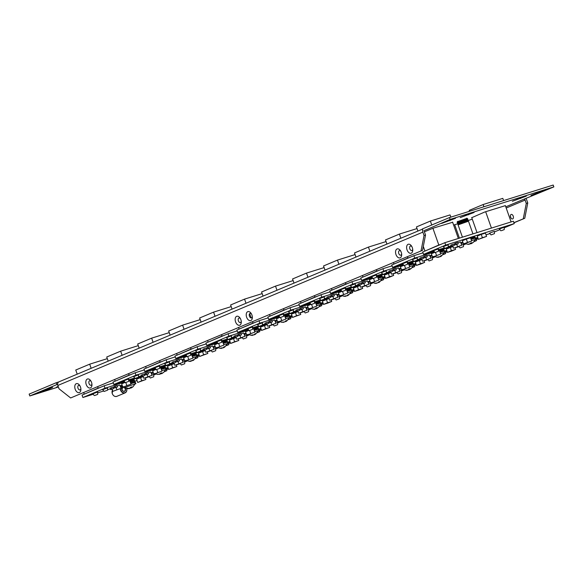 <?xml version="1.0" encoding="UTF-8"?>
<svg xmlns="http://www.w3.org/2000/svg" width="583" height="583" viewBox="0 0 583 583"><rect width="100%" height="100%" fill="white"/><g stroke="black" fill="none" stroke-linecap="round" stroke-linejoin="round"><path stroke-width="0.87" d="M511.174 218.334A4.708 2.864 72.6 0 1 510.744 217.342A4.708 2.864 72.6 0 1 510.373 215.768M513.229 216.14A2.361 1.436 -107.4 0 0 511.451 214.406A2.361 1.436 -107.4 0 0 510.365 216.169A2.361 1.436 -107.4 0 0 510.577 217.255A2.361 1.436 -107.4 0 0 510.941 218.006A2.361 1.436 -107.4 0 0 512.909 218.785A2.361 1.436 -107.4 0 0 513.229 216.14M80.483 387.01A4.708 2.864 -107.4 0 0 79.754 385.509A4.708 2.864 -107.4 0 0 75.819 383.964A4.708 2.864 -107.4 0 0 75.185 389.233A4.708 2.864 -107.4 0 0 78.727 392.694A4.708 2.864 -107.4 0 0 80.899 389.174A4.708 2.864 -107.4 0 0 80.483 387.01M80.855 388.584A2.361 1.436 72.6 0 1 79.631 389.94A2.361 1.436 72.6 0 1 77.998 388.212A2.361 1.436 72.6 0 1 78.209 385.669A2.361 1.436 72.6 0 1 80.046 386.019M91.538 382.368A4.708 2.864 -107.4 0 0 90.817 380.867A4.708 2.864 -107.4 0 0 86.882 379.322A4.708 2.864 -107.4 0 0 86.248 384.591A4.708 2.864 -107.4 0 0 89.789 388.052A4.708 2.864 -107.4 0 0 91.961 384.532A4.708 2.864 -107.4 0 0 91.538 382.368M91.917 383.942A2.361 1.436 72.6 0 1 90.693 385.297A2.361 1.436 72.6 0 1 89.061 383.57A2.361 1.436 72.6 0 1 89.272 381.02A2.361 1.436 72.6 0 1 91.108 381.377M240.866 319.644A4.708 2.864 -107.4 0 0 240.138 318.143A4.708 2.864 -107.4 0 0 236.21 316.598A4.708 2.864 -107.4 0 0 235.576 321.867A4.708 2.864 -107.4 0 0 239.11 325.329A4.708 2.864 -107.4 0 0 241.289 321.809A4.708 2.864 -107.4 0 0 240.866 319.644M241.238 321.218A2.361 1.436 72.6 0 1 240.021 322.574A2.361 1.436 72.6 0 1 238.389 320.847A2.361 1.436 72.6 0 1 238.6 318.303A2.361 1.436 72.6 0 1 240.436 318.653M251.929 315.002A4.708 2.864 -107.4 0 0 251.2 313.501A4.708 2.864 -107.4 0 0 247.272 311.956A4.708 2.864 -107.4 0 0 246.638 317.225A4.708 2.864 -107.4 0 0 250.173 320.686A4.708 2.864 -107.4 0 0 252.352 317.167A4.708 2.864 -107.4 0 0 251.929 315.002M252.301 316.576A2.361 1.436 72.6 0 1 251.084 317.932A2.361 1.436 72.6 0 1 249.444 316.205A2.361 1.436 72.6 0 1 249.662 313.654A2.361 1.436 72.6 0 1 251.499 314.011M401.257 252.279A4.708 2.864 -107.4 0 0 400.528 250.777A4.708 2.864 -107.4 0 0 396.6 249.233A4.708 2.864 -107.4 0 0 395.966 254.501A4.708 2.864 -107.4 0 0 399.501 257.963A4.708 2.864 -107.4 0 0 401.68 254.443A4.708 2.864 -107.4 0 0 401.257 252.279M401.629 253.853A2.361 1.436 72.6 0 1 400.412 255.208A2.361 1.436 72.6 0 1 398.772 253.481A2.361 1.436 72.6 0 1 398.991 250.938A2.361 1.436 72.6 0 1 400.827 251.288M412.319 247.637A4.708 2.864 -107.4 0 0 411.591 246.135A4.708 2.864 -107.4 0 0 407.655 244.583A4.708 2.864 -107.4 0 0 407.029 249.859A4.708 2.864 -107.4 0 0 410.563 253.321A4.708 2.864 -107.4 0 0 412.742 249.794A4.708 2.864 -107.4 0 0 412.319 247.637M412.691 249.211A2.361 1.436 72.6 0 1 411.474 250.566A2.361 1.436 72.6 0 1 409.834 248.839A2.361 1.436 72.6 0 1 410.046 246.288A2.361 1.436 72.6 0 1 411.89 246.645M457.531 221.627L466.881 218.334M513.958 222.801L524.773 218.261L513.907 222.662M524.773 218.261L527.761 202.957L526.587 199.619A3.148 2.492 -112.8 0 0 525.99 198.519M527.761 202.957L526.274 203.423L525.101 200.086L506.204 208.022M526.274 203.423L523.279 218.727M70.63 397.956L422.544 250.311L70.63 397.956L59.021 388.788L57.848 385.45A3.148 2.492 67.2 0 1 59.014 381.807A3.148 2.492 67.2 0 1 59.189 381.741M422.544 250.311L425.532 235.007L424.045 235.474L422.872 232.136A3.148 2.492 -112.8 0 1 422.762 230.03M425.532 235.007L424.358 231.67A1.181 0.933 -112.8 0 1 424.861 230.278L425.59 229.994M421.05 250.777L424.045 235.474M425.605 230.045L450.127 219.412L553.85 186.895L523.811 199.255A1.181 0.933 -112.8 0 1 525.101 200.086M553.85 186.895L553.194 185.044L449.478 217.561L450.127 219.412M423.032 230.795L422.376 228.937L449.478 217.561M58.387 386.995L29.806 395.959L56.901 384.576L56.252 382.718L58.759 381.938M56.901 384.576L57.63 384.343M29.806 395.959L29.15 394.101L56.252 382.718M471.764 217.67L484.859 211.964L505.366 205.639M424.417 231.83L433.031 228.215L452.641 222.261M453.632 225.082L457.699 223.777M468.222 220.476L472.303 219.201M58.3 386.726L56.478 387.185L58.176 386.391M38.762 392.556L52.659 387.433L46.21 390.224L38.762 392.556M455.476 218.326L441.586 223.449L455.389 218.071M474.103 212.482L460.213 217.612L474.015 212.227M526.267 196.136L512.37 201.259L526.172 195.873M544.894 190.291L530.996 195.414L544.799 190.036M472.944 233.892L468.477 221.205L458.085 224.87L462.428 237.186M468.193 221.227L468.032 220.782L459.134 223.763L458.165 224.258L458.318 224.703M458.187 224.331L468.062 220.855M468.295 220.687L468.003 219.857L458.632 222.998L457.611 223.515L457.903 224.346M467.719 219.878L467.559 219.434L458.661 222.415L457.691 222.91L457.844 223.355M457.713 222.983L467.588 219.507M467.821 219.339L467.53 218.508L458.158 221.649L457.138 222.167L457.429 222.998M276.932 324.964L274.243 325.984L276.932 324.964M277.617 324.797L277.639 322.494L275.795 323.026M218.887 343.38L221.584 342.359L218.887 343.38M221.584 342.359L221.613 340.064L220.629 340.304L216.752 341.769L218.21 343.547M230.722 338.402L228.033 339.423L230.722 338.402M231.407 338.235L231.429 335.932L230.453 336.18L226.568 337.644L228.033 339.423M258.043 327.974L253.831 329.176M217.116 342.214L206.768 345.464L205.923 343.052L228.04 333.76L237.194 330.889M235.146 335.742L234.082 336.187L234.563 337.557L237.536 336.515L237.055 335.145L235.146 335.742L235.627 337.112L234.563 337.557M267.145 324.614L260.455 327.136L261.621 330.43L269.776 327.449L265.6 328.761L264.442 325.46M238.09 334.941L237.121 335.349M244.918 336.304L236.764 339.284L244.918 336.304L243.752 333.002L241.041 333.855M206.768 345.464L228.893 336.165L248.701 329.956M273.15 324.651L269.222 325.882M260.783 328.528L258.932 329.111M246.033 333.155L244.029 333.782M234.308 336.828L231.415 337.732M227.618 338.927L221.598 340.807M292.375 316.809L290.436 317.618M279.811 322.086L277.639 322.997M252.563 328.746L267.007 324.221M275.3 321.619L277.297 320.993M290.203 316.948L292.2 316.321M254.873 332.121L246.718 335.101L254.873 332.121L253.707 328.827L252.556 329.184M249.021 330.35L245.552 331.807L246.718 335.101M257.183 332.74L259.821 331.632L258.378 328.418M239.015 334.117L237.951 334.562L238.44 335.932L241.406 334.89L240.925 333.52L239.015 334.117L239.496 335.487L238.44 335.932M260.667 327.719L261.009 329.155M228.893 336.165L228.04 333.76M236.764 339.284L235.998 337.112M240.743 337.615L239.985 335.451M250.697 333.432L249.641 330.437M269.776 327.449L269.2 325.817M265.6 328.761L261.621 330.43M259.821 331.632L257.489 332.361M237.536 336.515L235.627 337.112M241.406 334.89L239.496 335.487M221.54 334.737L222.014 336.085L223.952 335.48M201.099 322.122L199.641 317.99L213.582 312.138L231.189 306.614M213.582 312.138L215.04 316.27M210.011 341.332L222.014 336.085M207.599 340.589L208.08 341.937M338.876 298.948L336.187 299.968L338.876 298.948M339.561 298.78L339.583 296.477L337.732 297.009M280.831 317.356L283.527 316.343L280.831 317.356M283.527 316.343L283.549 314.04L282.573 314.288L278.689 315.753L280.153 317.531M292.666 312.386L289.977 313.406L292.666 312.386M293.351 312.218L293.373 309.916L292.396 310.163L288.512 311.628L289.977 313.406M319.98 301.958L315.775 303.153M279.06 316.197L268.712 319.44L267.867 317.035L289.984 307.744L299.137 304.873M297.09 309.726L296.026 310.171L296.507 311.541L299.48 310.499L298.999 309.128L297.09 309.726L297.57 311.096L296.507 311.541M329.089 298.591L322.399 301.112L323.565 304.413L327.733 303.109L331.72 301.433L327.544 302.745L326.385 299.443M300.034 308.924L299.064 309.333M306.862 310.287L298.707 313.268L306.862 310.287L305.696 306.986L302.985 307.839M268.712 319.44L290.837 310.149L310.644 303.94M335.087 298.634L331.166 299.866M322.727 302.511L320.876 303.094M307.97 307.132L305.973 307.766M296.251 310.812L293.358 311.716M289.562 312.903L283.542 314.791M354.318 290.793L352.38 291.602M341.755 296.069L339.583 296.98M314.507 302.73L328.95 298.204M337.244 295.603L339.24 294.976M352.147 290.932L354.143 290.305M316.817 306.104L308.662 309.085L316.817 306.104L315.651 302.81L314.499 303.167M310.965 304.333L307.496 305.791L308.662 309.085M319.127 306.724L321.765 305.616L320.322 302.402M300.959 308.101L299.895 308.545L300.383 309.916L303.349 308.873L302.869 307.503L300.959 308.101L301.44 309.471L300.383 309.916M322.61 301.702L322.946 303.138M290.837 310.149L289.984 307.744M298.707 313.268L297.942 311.096M302.686 311.599L301.928 309.435M312.641 307.416L311.584 304.421M331.72 301.433L331.144 299.8M327.544 302.745L323.565 304.413M321.765 305.616L319.433 306.345M299.48 310.499L297.57 311.096M303.349 308.873L301.44 309.471M283.484 308.72L283.957 310.069L285.896 309.464M263.042 296.106L261.585 291.974L275.526 286.115L293.132 280.598M275.526 286.115L276.976 290.254M271.955 315.316L283.957 310.069M269.543 314.572L270.016 315.92M307.904 311.956L305.215 312.976L307.904 311.956M308.589 311.788L308.611 309.486L306.767 310.018M249.859 330.372L252.556 329.351L249.859 330.372M252.556 329.351L252.585 327.056L251.601 327.296L247.717 328.761L249.181 330.539M261.694 325.394L259.005 326.414L261.694 325.394M262.379 325.227L262.401 322.924L261.424 323.171L257.54 324.636L259.005 326.414M289.015 314.966L284.803 316.161M248.088 329.206L237.74 332.448L236.895 330.044L259.012 320.752L268.165 317.881M266.118 322.734L265.054 323.179L265.535 324.549L268.508 323.507L268.027 322.137L266.118 322.734L266.599 324.104L265.535 324.549M298.117 311.606L291.427 314.128L292.593 317.422L300.748 314.441L296.572 315.753L295.413 312.452M269.062 321.933L268.093 322.341M275.89 323.295L267.735 326.276L275.89 323.295L274.724 319.994L272.013 320.847M237.74 332.448L259.865 323.157L279.672 316.948M304.115 311.643L300.194 312.874M291.755 315.52L289.904 316.103M276.998 320.147L275.001 320.774M265.28 323.82L262.386 324.724M258.59 325.912L252.57 327.799M323.346 303.801L321.408 304.61M310.783 309.077L308.611 309.988M283.535 315.738L297.979 311.213M306.272 308.611L308.269 307.984M321.175 303.94L323.171 303.313M285.845 319.112L277.69 322.093L285.845 319.112L284.679 315.818L283.527 316.175M279.993 317.341L276.524 318.799L277.69 322.093M288.155 319.732L290.793 318.624L289.35 315.41M269.987 321.109L268.923 321.554L269.412 322.924L272.378 321.882L271.897 320.512L269.987 321.109L270.468 322.479L269.412 322.924M291.638 314.711L291.981 316.146M259.865 323.157L259.012 320.752M267.735 326.276L266.97 324.104M271.714 324.607L270.957 322.443M281.669 320.424L280.612 317.429M300.748 314.441L300.172 312.809M296.572 315.753L292.593 317.422M290.793 318.624L288.461 319.353M268.508 323.507L266.599 324.104M272.378 321.882L270.468 322.479M252.512 321.729L252.986 323.077L254.924 322.472M232.07 309.114L230.613 304.982L244.554 299.123L262.161 293.606M244.554 299.123L246.004 303.262M249.662 313.647L251.178 317.939M240.983 328.324L252.986 323.077M238.571 327.58L239.045 328.929M184.024 363.989L181.328 365.009L184.024 363.989M184.702 363.821L184.731 361.518L182.88 362.05M125.979 382.404L128.668 381.384L125.979 382.404M128.668 381.384L128.697 379.088L127.713 379.329L123.836 380.801L125.294 382.572M137.814 377.434L135.118 378.447L137.814 377.434M138.492 377.259L138.521 374.964L137.537 375.204L133.66 376.676L135.118 378.447M165.127 366.999L160.915 368.201M124.201 381.246L113.853 384.489L113.007 382.076L135.132 372.785L144.278 369.913M142.23 374.767L141.166 375.212L141.654 376.589L144.62 375.539L144.139 374.169L142.23 374.767L142.711 376.137L141.654 376.589M174.23 363.639L167.54 366.16L168.706 369.462L176.86 366.481L172.685 367.786L171.526 364.484M145.174 373.965L144.212 374.373M152.003 375.328L143.848 378.309L152.003 375.328L150.837 372.034L148.126 372.88M113.853 384.489L135.977 375.197L155.785 368.981M180.234 363.675L176.306 364.907M167.868 367.552L166.017 368.135M153.118 372.18L151.114 372.807M141.392 375.853L138.499 376.764M134.709 377.952L128.69 379.839M199.459 355.834L197.52 356.643M186.895 361.11L184.724 362.021M159.647 367.771L174.091 363.245M182.384 360.644L184.388 360.017M197.287 355.973L199.291 355.346M161.957 371.152L153.803 374.133L161.957 371.152L160.799 367.851L159.647 368.208M156.106 369.374L152.644 370.832L153.803 374.133M164.268 371.765L166.906 370.657L165.463 367.45M146.1 373.142L145.043 373.586L145.524 374.956L148.49 373.914L148.009 372.544L146.1 373.142L146.588 374.512L145.524 374.956M167.751 366.751L168.093 368.179M135.977 375.197L135.132 372.785M143.848 378.309L143.083 376.137M147.827 376.64L147.069 374.475M157.782 372.457L156.732 369.462M176.86 366.481L176.285 364.841M172.685 367.786L168.706 369.462M166.906 370.657L164.574 371.386M144.62 375.539L142.711 376.137M148.49 373.914L146.588 374.512M128.624 373.761L129.098 375.109L131.037 374.505M108.183 361.154L106.725 357.015L120.666 351.163L138.273 345.639M120.666 351.163L122.124 355.295M117.096 380.356L129.098 375.109M114.683 379.613L115.164 380.961M369.848 285.94L367.159 286.96L369.848 285.94M370.533 285.772L370.555 283.469L368.704 284.001M311.803 304.348L314.499 303.335L311.803 304.348M314.499 303.335L314.521 301.032L313.545 301.28L309.66 302.745L311.125 304.523M323.638 299.378L320.949 300.398L323.638 299.378M324.323 299.21L324.345 296.907L323.361 297.155L319.484 298.62L320.949 300.398M350.951 288.949L346.747 290.145M310.032 303.189L299.684 306.432L298.839 304.027L320.956 294.736L330.109 291.864M328.061 296.718L326.997 297.162L327.478 298.532L330.452 297.49L329.963 296.12L328.061 296.718L328.542 298.088L327.478 298.532M360.061 285.583L353.371 288.104L354.537 291.405L358.705 290.101L362.692 288.425L358.516 289.736L357.357 286.435M331.006 295.916L330.036 296.317M337.834 297.279L329.679 300.26L337.834 297.279L336.668 293.978L333.957 294.83M299.684 306.432L321.809 297.141L341.616 290.932M366.058 285.626L362.138 286.858M353.699 289.503L351.848 290.079M338.942 294.124L336.945 294.758M327.223 297.804L324.33 298.707M320.533 299.895L314.514 301.783M385.29 277.778L383.352 278.594M372.726 283.054L370.555 283.972M345.479 289.722L359.922 285.196M368.216 282.595L370.212 281.968M383.111 277.923L385.115 277.297M347.789 293.096L339.634 296.077L347.789 293.096L346.623 289.795L345.471 290.159M341.937 291.325L338.468 292.775L339.634 296.077M350.099 293.715L352.737 292.608L351.294 289.394M331.931 295.093L330.867 295.537L331.355 296.907L334.321 295.865L333.84 294.495L331.931 295.093L332.412 296.463L331.355 296.907M353.582 288.694L353.917 290.13M321.809 297.141L320.956 294.736M329.679 300.26L328.914 298.088M333.658 298.591L332.9 296.426M343.613 294.408L342.556 291.413M362.692 288.425L362.116 286.792M358.516 289.736L354.537 291.405M352.737 292.608L350.405 293.336M330.452 297.49L328.542 298.088M334.321 295.865L332.412 296.463M314.456 295.712L314.929 297.06L316.868 296.456M294.014 283.098L292.557 278.966L306.49 273.106L324.104 267.59M306.49 273.106L307.948 277.246M302.927 302.307L314.929 297.06M300.515 301.564L300.988 302.912M400.82 272.931L398.131 273.952L400.82 272.931M401.505 272.764L401.527 270.461L399.676 270.993M342.775 291.34L345.471 290.327L342.775 291.34M345.471 290.327L345.493 288.024L344.517 288.272L340.632 289.736L342.097 291.515M354.61 286.37L351.921 287.39L354.61 286.37M355.295 286.202L355.317 283.899L354.333 284.147L350.456 285.612L351.921 287.39M381.923 275.934L377.718 277.136M340.997 290.181L330.656 293.424L329.81 291.019L351.928 281.727L361.081 278.856M359.033 283.71L357.969 284.154L358.45 285.524L361.424 284.482L360.935 283.112L359.033 283.71L359.514 285.08L358.45 285.524M391.033 272.574L384.343 275.096L385.509 278.397L389.677 277.093L393.663 275.416L389.488 276.728L388.329 273.427M361.977 282.908L361.008 283.309M368.806 284.271L360.651 287.251L368.806 284.271L367.64 280.97L364.929 281.822M330.656 293.424L352.781 284.132L372.588 277.923M397.03 272.618L393.11 273.85M384.671 276.495L382.812 277.071M369.913 281.115L367.917 281.742M358.195 284.796L355.302 285.699M351.505 286.887L345.486 288.774M416.262 264.769L414.324 265.586M403.698 270.046L401.519 270.964M376.45 276.714L390.894 272.181M399.187 269.586L401.184 268.96M414.083 264.915L416.087 264.288M378.761 280.088L370.606 283.068L378.761 280.088L377.595 276.787L376.443 277.151M372.909 278.317L369.44 279.767L370.606 283.068M381.063 280.707L383.701 279.6L382.266 276.386M362.903 282.085L361.839 282.529L362.32 283.899L365.293 282.857L364.812 281.487L362.903 282.085L363.384 283.455L362.32 283.899M384.554 275.686L384.889 277.122M352.781 284.132L351.928 281.727M360.651 287.251L359.886 285.08M364.63 285.575L363.865 283.418M374.585 281.4L373.528 278.397M393.663 275.416L393.088 273.784M389.488 276.728L385.509 278.397M383.701 279.6L381.377 280.328M361.424 284.482L359.514 285.08M365.293 282.857L363.384 283.455M345.428 282.697L345.901 284.052L347.84 283.44M324.986 270.089L323.529 265.957L337.462 260.098L355.076 254.582M337.462 260.098L338.92 264.237M333.899 289.299L345.901 284.052M331.487 288.556L331.96 289.904M431.792 259.923L429.103 260.944L431.792 259.923M432.477 259.748L432.499 257.453L430.648 257.978M373.747 278.331L376.443 277.319L373.747 278.331M376.443 277.319L376.465 275.016L375.488 275.263L371.604 276.728L373.069 278.506M385.582 273.361L382.893 274.382L385.582 273.361M386.267 273.194L386.289 270.891L385.305 271.139L381.428 272.604L382.893 274.382M412.895 262.926L408.69 264.128M371.969 277.173L361.628 280.416L360.775 278.011L382.9 268.719L392.046 265.848M390.005 270.701L388.941 271.146L389.422 272.516L392.395 271.474L391.907 270.104L390.005 270.701L390.486 272.072L389.422 272.516M422.005 259.566L415.315 262.088L416.473 265.389L420.649 264.084L424.628 262.408L420.46 263.72L419.294 260.419M392.942 269.9L391.98 270.301M399.778 271.263L391.623 274.243L399.778 271.263L398.612 267.961L395.901 268.814M361.628 280.416L383.752 271.124L403.56 264.915M428.002 259.61L424.081 260.841M415.643 263.487L413.784 264.063M400.885 268.107L398.889 268.734M389.167 271.787L386.267 272.691M382.477 273.879L376.458 275.766M447.234 251.761L445.295 252.577M434.67 257.037L432.491 257.956M407.422 263.705L421.866 259.173M430.152 256.578L432.156 255.952M445.055 251.907L447.059 251.28M409.732 267.08L401.578 270.06L409.732 267.08L408.566 263.778L407.415 264.143M403.881 265.309L400.412 266.759L401.578 270.06M412.035 267.699L414.673 266.591L413.238 263.378M393.875 269.076L392.811 269.521L393.292 270.891L396.265 269.849L395.784 268.479L393.875 269.076L394.356 270.446L393.292 270.891M415.526 262.678L415.861 264.114M383.752 271.124L382.9 268.719M391.623 274.243L390.85 272.072M395.602 272.567L394.837 270.41M405.557 268.391L404.5 265.389M424.628 262.408L424.06 260.776M420.46 263.72L416.473 265.389M414.673 266.591L412.349 267.32M392.395 271.474L390.486 272.072M396.265 269.849L394.356 270.446M376.392 269.689L376.873 271.044L378.812 270.432M355.958 257.081L354.5 252.949L368.434 247.09L386.048 241.573M368.434 247.09L369.892 251.229M364.871 276.291L376.873 271.044M362.458 275.548L362.932 276.896M160.252 373.885L161.28 373.579M153.052 376.997L150.356 378.017L153.052 376.997M153.73 376.829L153.759 374.526L151.908 375.058M95.007 395.412L97.696 394.392L95.007 395.412M97.696 394.392L97.725 392.097L96.742 392.337L92.865 393.809L94.322 395.587M106.842 390.442L104.146 391.455L106.842 390.442M107.52 390.267L107.549 387.972L106.565 388.212L102.688 389.684L104.146 391.455M134.156 380.007L129.943 381.209M93.229 394.254L82.881 397.497L82.035 395.085L104.16 385.793L113.306 382.922M111.258 387.775L110.194 388.22L110.683 389.597L113.649 388.548L113.168 387.178L111.258 387.775L111.739 389.145L110.683 389.597M143.258 376.647L136.575 379.169L137.734 382.47L145.888 379.489L141.713 380.794L140.554 377.493M114.202 386.974L113.24 387.382M121.031 388.336L112.876 391.317L121.031 388.336L119.872 385.042L117.154 385.888M82.881 397.497L105.006 388.205L124.813 381.989M149.263 376.684L145.335 377.915M136.896 380.561L135.045 381.144M120.608 387.141L121.191 386.893L120.972 385.764L122.146 385.195L120.142 385.815M110.42 388.861L107.527 389.772M103.738 390.96L97.718 392.847M168.487 368.842L166.549 369.651M155.923 374.118L153.752 375.029M128.675 380.779L143.119 376.254M151.412 373.652L153.416 373.025M166.315 368.981L168.319 368.354M130.986 384.161L122.831 387.141L130.986 384.161L129.827 380.859L128.675 381.216M125.134 382.382L121.672 383.84L122.831 387.141M135.03 384.051L135.934 383.665L134.491 380.459M115.128 386.15L114.071 386.595L114.552 387.972L117.518 386.923L117.037 385.552L115.128 386.15L115.616 387.52L114.552 387.972M136.779 379.759L137.122 381.187M105.006 388.205L104.16 385.793M112.876 391.317L112.111 389.145M116.855 389.648L116.097 387.484M126.81 385.465L125.76 382.47M145.888 379.489L145.313 377.85M141.713 380.794L137.734 382.47M135.934 383.665L135.081 383.935M113.649 388.548L111.739 389.145M117.518 386.923L115.616 387.52M161.134 373.477L160.267 373.827M97.653 386.769L98.126 388.118L100.065 387.513M77.211 374.162L75.754 370.023L89.695 364.171L107.301 358.647M89.695 364.171L91.152 368.303M86.131 393.365L98.126 388.118M83.712 392.621L84.192 393.977M470.146 243.76L470.758 243.577M462.764 246.915L460.074 247.935L462.764 246.915M463.449 246.74L463.47 244.445L461.619 244.969M404.719 265.323L407.415 264.31L404.719 265.323M407.415 264.31L407.437 262.007L406.46 262.255L402.576 263.72L404.041 265.498M416.554 260.353L413.864 261.373L416.554 260.353M417.239 260.186L417.26 257.883L416.277 258.131L412.4 259.595L413.864 261.373M443.867 249.918L439.662 251.12M402.94 264.165L392.599 267.408L391.747 264.995L413.872 255.704L423.018 252.84M420.977 257.693L419.913 258.138L420.394 259.508L423.367 258.466L422.879 257.096L420.977 257.693L421.458 259.063L420.394 259.508M452.976 246.558L446.286 249.079L447.445 252.381L451.621 251.076L455.6 249.4L451.431 250.712L450.265 247.411M423.914 256.892L422.952 257.292M430.742 258.254L422.588 261.235L430.742 258.254L429.584 254.953L426.873 255.806M392.599 267.408L414.724 258.116L434.532 251.907M458.974 246.602L455.053 247.833M446.614 250.471L444.756 251.054M431.857 255.099L429.853 255.726M420.139 258.772L417.239 259.683M413.449 260.871L407.43 262.758M478.206 238.753L476.267 239.569M465.642 244.029L463.463 244.947M438.394 250.697L452.838 246.164M461.124 243.57L463.128 242.943M476.027 238.899L478.031 238.272M440.704 254.071L432.55 257.052L440.704 254.071L439.538 250.77L438.387 251.135M434.852 252.293L431.384 253.751L432.55 257.052M443.007 254.691L445.645 253.583L444.21 250.369M424.847 256.068L423.783 256.513L424.264 257.883L427.237 256.841L426.756 255.463L424.847 256.068L425.328 257.438L424.264 257.883M446.491 249.67L446.833 251.098M414.724 258.116L413.872 255.704M422.588 261.235L421.822 259.063M426.574 259.559L425.809 257.394M436.529 255.383L435.472 252.381M455.6 249.4L455.024 247.768M451.431 250.712L447.445 252.381M445.645 253.583L443.32 254.312M423.367 258.466L421.458 259.063M427.237 256.841L425.328 257.438M470.583 243.49L470.19 243.65M454.689 224.725L459.411 238.134M407.364 256.68L407.845 258.036L409.783 257.424M386.93 244.073L385.472 239.934L399.406 234.082L417.02 228.565M399.406 234.082L400.864 238.221M395.842 263.283L407.845 258.036M393.43 262.539L393.904 263.888M245.96 337.972L243.271 338.993L245.96 337.972M246.645 337.805L246.667 335.502L244.824 336.034M187.915 356.388L190.612 355.368L187.915 356.388M190.612 355.368L190.641 353.072L189.657 353.313L185.78 354.785L187.238 356.556M199.75 351.418L197.061 352.431L199.75 351.418M200.435 351.243L200.457 348.947L199.481 349.188L195.596 350.653L197.061 352.431M227.071 340.982L222.859 342.185M186.145 355.229L175.796 358.472L174.951 356.06L197.069 346.768L206.222 343.897M204.174 348.751L203.11 349.195L203.598 350.565L206.564 349.523L206.083 348.153L204.174 348.751L204.655 350.121L203.598 350.565M236.173 337.623L229.483 340.144L230.649 343.438L238.804 340.457L234.628 341.769L233.47 338.468M207.118 347.949L206.149 348.357M213.946 349.312L205.792 352.292L213.946 349.312L212.78 346.011L210.069 346.863M175.796 358.472L197.921 349.181L217.729 342.964M242.178 337.659L238.25 338.891M229.811 341.536L227.96 342.119M215.061 346.164L213.057 346.79M203.336 349.836L200.443 350.74M196.646 351.935L190.634 353.815M261.403 329.818L259.464 330.627M248.839 335.094L246.667 336.005M221.591 341.755L236.035 337.229M244.328 334.627L246.332 334.001M259.231 329.956L261.228 329.329M223.901 345.129L215.746 348.109L223.901 345.129L222.735 341.835L221.584 342.192M218.049 343.358L214.58 344.815L215.746 348.109M226.211 345.748L228.849 344.64L227.406 341.427M208.044 347.125L206.98 347.57L207.468 348.94L210.434 347.898L209.953 346.528L208.044 347.125L208.525 348.496L207.468 348.94M229.695 340.727L230.037 342.163M197.921 349.181L197.069 346.768M205.792 352.292L205.027 350.121M209.771 350.623L209.013 348.459M219.725 346.44L218.669 343.445M238.804 340.457L238.228 338.825M234.628 341.769L230.649 343.438M228.849 344.64L226.517 345.369M206.564 349.523L204.655 350.121M210.434 347.898L208.525 348.496M190.568 347.745L191.042 349.093L192.98 348.488M170.127 335.138L168.669 330.998L182.61 325.146L200.217 319.622M182.61 325.146L184.068 329.278M179.039 354.34L191.042 349.093M176.627 353.597L177.108 354.945M214.996 350.981L212.299 352.001L214.996 350.981M215.674 350.813L215.703 348.51L213.852 349.042M156.951 369.396L159.64 368.376L156.951 369.396M159.64 368.376L159.669 366.08L158.685 366.321L154.808 367.793L156.266 369.564M168.786 364.426L166.089 365.439L168.786 364.426M169.464 364.251L169.493 361.956L168.509 362.196L164.625 363.661L166.089 365.439M196.099 353.99L191.887 355.193M155.173 368.237L144.824 371.48L143.979 369.068L166.104 359.777L175.25 356.905M173.202 361.759L172.138 362.203L172.626 363.581L175.592 362.531L175.111 361.161L173.202 361.759L173.683 363.129L172.626 363.581M205.201 350.631L198.511 353.152L199.678 356.446L207.832 353.466L203.656 354.777L202.498 351.476M176.146 360.957L175.177 361.365M182.975 362.32L174.82 365.301L182.975 362.32L181.809 359.026L179.098 359.871M144.824 371.48L166.949 362.189L186.757 355.973M211.206 350.667L207.278 351.899M198.839 354.544L196.988 355.127M184.09 359.172L182.085 359.798M172.364 362.845L169.471 363.748M165.674 364.943L159.662 366.831M230.431 342.826L228.492 343.635M217.867 348.102L215.695 349.013M190.619 354.763L205.063 350.237M213.356 347.636L215.36 347.009M228.259 342.964L230.256 342.338M192.929 358.144L184.775 361.125L192.929 358.144L191.763 354.843L190.612 355.2M187.077 356.366L183.609 357.824L184.775 361.125M195.239 358.756L197.877 357.649L196.435 354.435M177.072 360.134L176.015 360.578L176.496 361.948L179.462 360.906L178.981 359.536L177.072 360.134L177.56 361.504L176.496 361.948M198.723 353.743L199.065 355.171M166.949 362.189L166.104 359.777M174.82 365.301L174.055 363.129M178.799 363.632L178.041 361.467M188.754 359.449L187.704 356.453M207.832 353.466L207.256 351.833M203.656 354.777L199.678 356.446M197.877 357.649L195.545 358.377M175.592 362.531L173.683 363.129M179.462 360.906L177.56 361.504M159.596 360.753L160.07 362.101L162.008 361.496M139.155 348.146L137.697 344.006L151.638 338.155L169.245 332.631M151.638 338.155L153.096 342.287M148.067 367.348L160.07 362.101M145.655 366.605L146.136 367.953M501.548 230.628L504.237 229.607L501.548 230.628M504.237 229.607L504.266 227.312L503.282 227.552L499.405 229.024L500.863 230.795M493.735 233.907L491.039 234.92L493.735 233.907M494.42 233.732L494.442 231.436L493.458 231.677L489.582 233.149L491.039 234.92M435.69 252.315L438.387 251.302L435.69 252.315M438.387 251.302L438.409 248.999L437.425 249.247L433.548 250.712L435.013 252.49M447.525 247.345L444.829 248.365L447.525 247.345M448.21 247.177L448.232 244.875L447.248 245.122L443.371 246.587L444.829 248.365M474.839 236.909L470.634 238.112M433.912 251.156L423.571 254.399L422.719 251.987L444.844 242.696L513.397 221.205L514.242 223.617L504.259 227.807M451.949 244.685L450.885 245.13L451.366 246.5L454.339 245.458L453.851 244.088L451.949 244.685L452.43 246.055L451.366 246.5M486.572 236.392L485.413 233.091L481.237 234.402L477.258 236.071L478.417 239.373L486.572 236.392L482.403 237.696L481.237 234.402M454.886 243.883L453.924 244.284M461.714 245.246L453.559 248.227L461.714 245.246L460.555 241.945L457.844 242.798M423.571 254.399L445.696 245.108L514.242 223.617M489.946 233.594L486.025 234.818M477.586 237.463L475.728 238.046M462.829 242.091L460.825 242.717M451.111 245.764L448.21 246.675M444.421 247.862L438.401 249.75M499.908 229.636L494.435 231.939M471.669 241.063L470.51 237.762L466.334 239.074L462.355 240.743L463.514 244.044L471.669 241.063L467.5 242.375L466.334 239.074M473.979 241.683L476.617 240.575L475.181 237.361M455.819 243.053L454.755 243.505L455.236 244.875L458.209 243.832L457.728 242.455L455.819 243.053L456.3 244.43L455.236 244.875M477.462 236.662L477.805 238.09M445.696 245.108L444.844 242.696M453.559 248.227L452.794 246.048M457.546 246.551L456.78 244.386M467.5 242.375L463.514 244.044M482.403 237.696L478.417 239.373M476.617 240.575L474.292 241.304M454.339 245.458L452.43 246.055M458.209 243.832L456.3 244.43M469.512 211.279L469.198 210.39L483.132 204.538L502.808 198.366L503.588 200.596M505.33 205.544L511.102 221.926M471.698 217.495L477.025 232.61M483.132 204.538L483.919 206.761M485.661 211.709L491.433 228.091M432.914 228.266L438.817 245.028L440.748 244.415M417.902 231.065L416.444 226.925L430.378 221.074L450.054 214.908L450.834 217.131M452.576 222.087L458.347 238.469M430.378 221.074L431.763 225.002M426.814 250.275L438.817 245.028M423.302 246.412L424.876 250.879M440.078 252.293L444.37 251.076L443.882 250.726L439.925 251.871L444.217 250.391L439.844 251.63M440.537 253.612L444.37 252.548L444.37 251.076M440.741 256.301L439.83 256.884L438.263 256.855M433.249 256.462L438.445 257.314L436.623 257.227L439.473 256.884L441.797 255.369L441.375 256.148L444.37 252.541M440.471 255.93L440.85 256.454M438.431 256.943L438.445 257.314M409.106 265.309L413.398 264.084L412.91 263.735L408.953 264.879L413.245 263.399L408.872 264.638M409.565 266.62L413.398 265.556L413.398 264.084M408.872 269.033L409.244 269.754L408.289 269.528M411.518 268.246L409.754 269.484L410.053 268.617L408.654 269.084L408.115 270.038L405.863 270.14L406.905 270.395L402.277 269.47M409.346 268.894L409.754 269.484M378.134 278.317L382.426 277.093L381.938 276.743L377.981 277.887L382.273 276.408L377.901 277.646M378.593 279.629L382.426 278.565L382.426 277.093M378.804 282.34L377.31 282.944M371.305 282.478L376.509 283.331L374.65 283.265L377.493 282.915L379.788 281.407L378.899 282.471L379.504 282.114L382.426 278.565M378.498 281.91L378.899 282.471M347.162 291.325L351.454 290.101L350.966 289.751L347.009 290.895L351.301 289.416L346.929 290.662M347.621 292.637L351.454 291.573L351.454 290.101M347.832 295.333L346.914 295.909L345.355 295.88M340.334 295.486L345.537 296.339L343.715 296.251L346.557 295.909L348.882 294.393L348.459 295.173L351.454 291.573M347.555 294.962L347.934 295.479M345.515 295.975L345.537 296.339M316.19 304.333L320.482 303.109L319.994 302.759L316.037 303.903L320.329 302.424L315.957 303.67M316.656 305.645L320.482 304.581L320.482 303.109M315.942 308.057L316.307 308.786L315.323 308.567M314.66 309.143L312.976 309.158L315.214 309.056L315.789 308.094L317.181 307.627L316.846 308.509L318.143 307.511M314.674 309.333L309.362 308.494M316.438 307.919L316.846 308.509M285.218 317.341L289.511 316.117L289.022 315.767L285.065 316.919M285.685 318.653L289.511 317.589L289.511 316.117M285.896 321.386L284.555 321.94M283.593 322.042L281.691 322.312L284.526 321.962L286.792 320.461L285.976 321.495L286.698 321.065L289.511 317.589M285.532 320.876L285.976 321.495M254.246 330.35L258.539 329.125L258.058 328.776L254.101 329.927M254.713 331.661L258.539 330.597L258.539 329.125M254.917 334.358L253.999 334.934L252.439 334.904M247.418 334.511L252.621 335.371L250.799 335.276L253.641 334.934L255.966 333.425L255.543 334.197L258.539 330.597M254.647 333.986L255.026 334.504M252.599 334.999L252.621 335.371M223.274 343.358L227.567 342.134L227.086 341.784L223.129 342.935M223.741 344.67L227.567 343.606L227.567 342.134M223.945 347.366L223.027 347.942L221.467 347.913M216.453 347.519L221.649 348.379L219.827 348.284L222.67 347.949L224.994 346.433L224.572 347.206L227.567 343.606M223.675 346.994L224.054 347.512M221.627 348.007L221.649 348.379M192.303 356.366L196.595 355.142L196.114 354.792L192.157 355.943M192.769 357.678L196.595 356.614L196.595 355.142M192.973 360.374L190.495 360.928M185.481 360.527L190.677 361.387L188.856 361.3L191.698 360.957L194.022 359.441L193.6 360.214L196.595 356.614M192.703 360.002L193.082 360.52M190.656 361.015L190.677 361.387M161.331 369.374L165.623 368.157L165.142 367.8L161.185 368.952M161.797 370.693L165.623 369.622L165.623 368.157M159.931 374.22L157.855 374.315L160.165 374.177L160.347 373.346L161.804 372.843L161.863 373.586L163.736 372.289L161.651 373.754L161.046 373.404L159.596 373.907M157.672 374.461L154.51 373.535M161.476 372.982L161.863 373.586M161.258 373.069L161.651 373.754M130.803 383.643L135.096 382.426L134.615 382.069L130.658 383.22M129.258 388.438L123.982 387.804L135.096 383.891L135.096 382.426M129.273 388.65L127.138 388.693L129.878 388.351L130.534 387.36L130.876 388.11L129.812 387.928M130.534 387.36L131.904 386.908L131.488 387.819L133.033 386.755L135.096 383.891M131.073 387.221L131.488 387.819M471.049 239.285L475.342 238.068L474.853 237.718L470.896 238.862L475.189 237.383L470.816 238.622M471.509 240.604L475.342 239.533L475.342 238.068M470.896 243.009L471.268 243.701L469.767 243.709M473.469 242.215L471.647 243.483L471.785 242.666L470.357 243.155L469.971 244.051L467.69 244.175L469.577 244.117M471.246 242.885L471.647 243.483M122.685 386.718L120.747 387.323A3.775 2.995 67.2 0 0 120.71 387.433M122.204 385.356A23.254 1.057 -19.4 0 1 120.878 386.004L120.295 386.252M122.517 386.245A23.254 1.057 160.6 0 1 121.191 386.893L120.681 387.338M422.872 232.136L57.848 385.45M523.811 199.255L505.782 206.827M539.362 192.616L539.129 191.96M520.736 198.453L520.502 197.805M468.579 214.806L468.346 214.158M449.945 220.644L449.719 219.995M46.21 390.224L45.984 389.568M441.477 250.537L444.108 250.092L439.735 251.339M410.505 263.545L413.136 263.101L408.763 264.347M379.533 276.553L382.164 276.109L377.791 277.355M317.589 302.57L320.22 302.125L315.855 303.371M472.449 237.529L475.079 237.084L470.707 238.33M286.617 315.578L289.248 315.133L284.883 316.38M284.985 316.678L289.357 315.432L285.065 316.912M224.674 341.594L227.312 341.157L222.939 342.396M223.041 342.695L227.414 341.449L223.121 342.928M348.561 289.562L351.192 289.117L346.819 290.363M193.702 354.602L196.34 354.165L191.967 355.404M192.069 355.703L196.442 354.457L192.15 355.936M162.73 367.611L165.368 367.173L160.995 368.412M161.097 368.711L165.47 367.465L161.178 368.944M131.758 380.619L134.396 380.182L130.024 381.42M130.126 381.719L134.498 380.473L130.206 381.952M255.645 328.586L258.284 328.142L253.911 329.388M254.013 329.686L258.386 328.44L254.093 329.92M120.55 388.54A3.775 2.995 67.2 0 0 120.812 390.063A3.775 2.995 67.2 0 0 124.762 392.767A3.775 2.995 67.2 0 0 126.657 388.672M126.693 388.679A3.972 3.148 -112.8 0 1 125.097 392.876A3.972 3.148 -112.8 0 1 120.55 390.151A3.972 3.148 -112.8 0 1 120.273 388.657M112.475 390.195A3.972 3.148 67.2 0 0 112.3 393.62A3.972 3.148 67.2 0 0 116.848 396.338C114.873 396.885 113.342 395.988 112.264 393.634L112.475 390.173M123.253 387.148A2.128 1.683 67.2 0 0 122.736 387.25A2.128 1.683 67.2 0 0 121.949 389.706A2.128 1.683 67.2 0 0 124.383 391.171A2.128 1.683 67.2 0 0 125.17 388.708A2.128 1.683 67.2 0 0 124.951 388.234M125.33 388.365A2.325 1.836 -112.8 0 1 125.432 388.613A2.325 1.836 -112.8 0 1 124.441 391.353A2.325 1.836 -112.8 0 1 121.913 389.714A2.325 1.836 -112.8 0 1 122.787 387.017M130.592 383.031L134.666 381.872L134.352 380.983L130.279 382.142M134.352 380.983L130.213 381.967L133.842 381.049M122.59 386.463A23.451 1.064 -19.4 0 1 121.417 387.025M122.146 385.203A23.451 1.064 160.6 0 1 120.972 385.764L120.951 385.778M422.449 229.155L59.014 381.807M457.619 221.883L457.458 221.423M466.968 218.589L466.808 218.129M274.243 325.984L273.026 324.498M336.187 299.968L334.963 298.481M305.215 312.976L303.991 311.49M181.328 365.009L180.111 363.522M367.159 286.96L365.935 285.473M398.131 273.952L396.906 272.465M429.103 260.944L427.878 259.457M150.356 378.017L149.139 376.538M460.074 247.935L458.85 246.449M243.271 338.993L242.054 337.506M212.299 352.001L211.082 350.514M411.503 268.26L413.398 265.549M318.595 307.277L320.482 304.581M278.39 321.503L283.578 322.363M163.677 372.384L165.623 369.622M123.982 387.804L123.064 386.66M473.411 242.28L475.342 239.533M464.221 243.454L468.404 244.401M116.848 396.338L125.097 392.876C126.708 392.002 127.211 390.464 126.606 388.249M124.383 391.171C123.793 391.71 122.998 391.215 121.985 389.699L122.736 387.25"/></g></svg>
